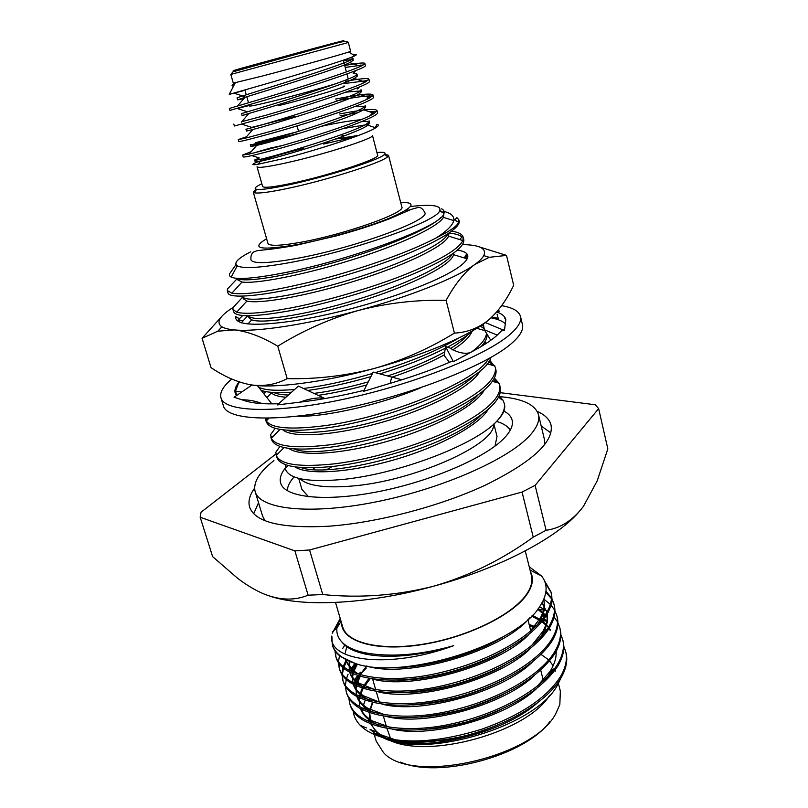 <?xml version="1.0" encoding="UTF-8"?>
<svg xmlns="http://www.w3.org/2000/svg" width="808" height="808" viewBox="0 0 808 808"><rect width="100%" height="100%" fill="white"/><g stroke="black" fill="none" stroke-linecap="round" stroke-linejoin="round"><path stroke-width="1.21" d="M273.942 460.58C259.216 472.125 252.944 482.457 255.146 491.577L262.549 515.979L264.943 520.655M255.146 491.577C259.711 509.272 309.444 515.231 375.851 501.93C442.188 488.769 509.333 458.883 530.2 435.068C537.128 427.27 539.875 420.453 538.451 414.605C535.25 404.566 522.433 398.586 500 396.667M285.194 468.206C280.931 473.65 279.406 478.589 280.629 483.002C284.396 497.536 324.927 502.243 378.487 491.618C431.977 481.103 486.719 457.166 504.707 437.613C510.888 430.937 513.363 425.109 512.131 420.109C511.191 416.474 508.444 413.474 503.899 411.09M544.713 444.642L544.42 439.401L538.451 414.605M231.724 379.023C223.17 386.244 219.574 392.506 220.958 397.819C224.432 412.151 275.76 414.009 346.006 398.758C416.181 383.628 488.062 354.55 510.919 333.643C518.443 326.846 521.645 321.119 520.493 316.443C518.999 311.141 512.706 307.555 501.637 305.666M239.855 382.144L238.097 383.457M220.958 397.819L223.412 405.889C226.998 420.554 278.346 422.796 348.49 407.666C418.554 392.648 490.254 363.408 512.979 342.168C520.473 335.269 523.624 329.422 522.453 324.634L520.493 316.443M401.849 379.78L373.165 372.084L363.509 391.355L394.658 381.992C416.11 375.518 435.421 368.519 452.581 360.984L453.399 361.691L473.639 350.793C483.568 345.43 491.264 340.37 496.728 335.623L501.748 330.603L504.424 330.502L505.848 319.655C504.98 316.352 501.94 313.777 496.718 311.928M324.271 398.233L298.404 386.113L277.316 404.919L299.859 402.152C309.272 398.647 317.413 397.334 324.271 398.233M364.004 390.355C342.602 395.587 322.665 399.344 304.182 401.626L299.859 402.152M505.677 324.059C502.879 321.21 498.001 319.14 491.042 317.847M251.975 385.012L234.057 397.243L245.157 400.849C252.651 403.273 263.802 404.242 278.629 403.748M239.178 381.921L238.835 382.325C235.532 386.396 234.33 390.011 235.229 393.183L236.471 395.597M496.88 311.736L499.677 311.11L497.657 310.817M238.835 382.325L235.482 391.173L236.492 394.405M491.85 317.089L498.203 318.362L497.061 314.1M505.889 319.837L504.808 318.312M412.817 390.335L410.585 391.627L409.606 391.365M470.094 352.702C464.206 354.227 457.379 352.611 449.612 347.854L445.561 346.571L444.188 355.52L449.42 362.358M445.561 346.571L453.399 361.691M483.336 324.008L484.335 329.765L497.294 335.118M485.295 322.594L504.424 330.502M484.335 329.765L490.769 340.299M241.733 392.001L235.482 391.173M271.872 403.889L257.348 385.588M457.51 250.137C462.136 250.823 465.226 252.025 466.792 253.742C469.519 256.843 466.822 261.317 458.681 267.175C445.299 276.427 422.342 286.486 389.81 297.334C356.55 308.08 324.685 315.908 294.213 320.826C254.368 326.513 234.815 325.089 235.562 316.564L238.138 317.988L239.673 322.099M242.754 315.514L238.077 320.079M479.174 246.844L506.525 255.409L489.254 257.308L474.811 264.469C456.995 277.619 410.08 296.496 358.469 310.454C329.775 318.665 302.869 330.573 277.77 346.188C261.762 336.724 247.309 331.29 234.411 329.916C256.692 332.149 306.919 324.584 358.469 310.454C387.305 302.99 416.514 299.627 446.107 300.354C454.884 284.234 464.459 272.266 474.811 264.469C479.397 261.156 482.386 258.207 483.78 255.631C486.951 248.612 479.891 244.925 462.62 244.572M233.239 307.343C219.523 316.019 215.726 322.503 221.857 326.796C224.412 328.341 228.603 329.381 234.411 329.916L217.827 331.189L202.081 338.289L221.422 316.837M490.032 318.766L488.497 320.089C471.286 334.785 425.23 354.682 374.225 368.468C323.281 382.447 273.296 388.709 250.763 384.83L248.521 384.436M506.525 255.409L513.676 285.315L512.747 287.153C505.97 300.899 497.88 311.878 488.497 320.089C478.376 328.169 467.014 332.512 454.409 333.108C429.2 348.622 402.475 360.408 374.225 368.468C345.733 375.851 316.716 379.255 287.183 378.659L277.77 346.188M287.183 378.659C275.76 384.598 263.62 386.658 250.763 384.83C238.118 382.467 225.301 377.033 212.302 368.509L211.05 367.711L202.081 338.289M454.409 333.108L446.107 300.354M309.575 549.985L322.756 594.557L308.121 595.183L294.89 550.884L309.575 549.985L522.059 492.052L535.108 485.376L598.647 408.616L595.284 404.768L500.334 392.678M525.25 550.915L531.442 575.66C532.876 581.427 531.098 587.84 526.109 594.89C511.969 614.989 468.185 636.623 424.776 643.905C381.305 651.309 347.087 643.229 342.693 626.947L335.512 602.465M341.562 623.089C341.713 641.108 374.407 651.581 419.554 644.976C464.62 638.532 511.868 615.928 526.604 594.87C532.735 586.093 534.027 578.387 530.462 571.761M529.22 566.782L541.633 576.064C547.046 582.952 547.531 591.173 543.077 600.738L540.501 605.283C519.029 644.43 403.263 680.447 355.641 663.62C342.552 659.267 334.764 652.955 332.28 644.673L331.856 636.007C327.432 660.631 388.517 669.812 453.652 645.673C426.402 653.359 401.717 656.338 379.588 654.621C363.822 653.52 352.268 650.208 344.915 644.703C338.906 640.057 336.239 634.492 336.916 627.988L340.158 618.302M338.906 620.827L332.209 633.442M337.512 624.756L334.411 630.129M332.28 644.673L332.593 645.723C333.755 649.773 336.481 653.42 340.774 656.672L355.641 663.62M334.936 650.692L335.704 656.207C340.734 674.902 381.022 684.134 429.775 674.902C481.669 664.883 529.19 639.774 545.461 614.686C550.814 606.081 552.621 598.395 550.864 591.628L544.451 580.7M335.391 651.349L335.936 656.944M335.704 656.207L336.138 657.682C337.401 662.095 340.451 666.045 345.289 669.539C363.994 682.043 403.636 683.861 448.45 672.418C494.112 660.116 531.058 638.502 545.844 616.221L547.996 612.525C551.642 605.344 552.712 598.869 551.238 593.123L550.864 591.628M345.056 644.804L342.744 648.38M339.501 655.682L338.451 661.813M338.431 662.631L339.229 668.105C344.38 687.154 384.679 696.769 433.31 687.648C485.093 677.771 532.422 652.51 548.551 627.109C553.864 618.393 555.631 610.596 553.854 603.707L551.864 598.566M338.875 663.287L339.461 668.842M339.229 668.105L339.673 669.58C341.047 674.367 344.43 678.629 349.834 682.346C371.781 695.133 406.212 695.981 453.126 684.891C498.193 672.549 534.381 651.006 548.935 628.634L550.46 626.059C554.561 618.332 555.813 611.373 554.217 605.202L553.854 603.707M353.884 649.561L353.177 650.329M347.511 669.731L354.48 670.347C350.197 667.277 347.41 663.812 346.127 659.944L343.117 666.731M342.855 667.63L341.925 673.7M341.925 674.508L342.744 679.952C347.995 699.344 388.305 709.323 436.835 700.334C488.497 690.577 535.633 665.176 551.632 639.461C556.904 630.644 558.631 622.736 556.823 615.736L554.874 610.606M347.087 660.419L343.834 667.287M343.531 668.206L342.38 674.347M342.35 675.165L342.976 680.679M342.744 679.952L343.178 681.417C344.663 686.598 348.41 691.173 354.419 695.122C376.952 707.737 411.403 708.454 457.772 697.284C502.253 684.901 537.684 663.429 552.015 640.986L552.854 639.572C557.449 631.28 558.894 623.837 557.187 617.211L556.823 615.736M354.995 663.429L351.571 668.014M350.329 669.973L349.763 670.943M348.086 674.215L346.44 678.629M346.198 679.528L345.38 685.527M345.39 686.335L346.238 691.729C351.601 711.474 391.91 721.827 440.34 712.949C491.88 703.313 538.835 677.781 554.702 651.753C559.914 642.835 561.611 634.815 559.772 627.695L557.863 622.584M356.277 663.802L352.429 668.771M346.238 691.729L346.672 693.183C348.278 698.789 352.399 703.677 359.055 707.859C382.134 720.271 416.595 720.857 462.418 709.606C508.181 695.86 539.077 677.084 555.076 653.268L555.197 653.066C560.318 644.208 561.964 636.239 560.136 629.169L559.772 627.695M360.509 672.165L358.823 674.114M357.691 675.528L354.359 680.265M348.844 698.092L349.723 703.455C355.177 723.534 395.506 734.25 443.814 725.493C495.254 715.989 542.016 690.305 557.752 663.984C562.923 654.955 564.58 646.824 562.711 639.593L560.833 634.502M366.307 668.054L359.934 674.68M358.904 675.912L353.914 683.103M349.723 703.455L350.147 704.899C351.874 710.919 356.399 716.14 363.731 720.544C387.103 732.654 421.2 733.179 466.034 722.13C510.797 708.677 541.279 690.153 557.48 666.539L558.126 665.489C563.287 656.45 564.943 648.309 563.075 641.057L562.711 639.593M551.036 592.385L545.137 582.497M551.47 597.859L545.976 591.214M554.025 604.465L551.844 599.344M551.42 598.647L545.834 592.244M554.49 609.899L550.955 605.061M550.339 604.404L543.814 599.112M557.49 621.877L554.066 617.049M544.966 615.433L537.704 609.202L546.238 610.444L539.481 606.798M355.156 650.046L354.399 650.854M547.37 620.938L543.905 619.039M542.774 618.484L540.875 617.625M545.249 620.968L543.229 619.948M353.217 711.252C353.864 716.504 356.237 721.231 360.338 725.443C365.054 730.23 371.842 734.038 380.699 736.856C407.737 744.208 441.511 741.633 482.022 729.119C520.867 715.302 547.117 697.637 560.782 676.145C565.913 667.014 567.529 658.773 565.63 651.43L563.782 646.36M546.39 630.301L545.218 629.725M536.027 626.129L535.149 625.857M359.974 674.832L366.6 666.034M383.527 737.977C426.442 759.207 536.451 726.008 557.399 685.204L561.146 677.66C566.277 668.499 567.893 660.247 565.994 652.884L565.63 651.43M549.571 695.425C527.079 732.341 427.967 759.783 388.739 739.886M384.638 737.906L376.366 731.937L370.781 723.938M370.185 722.382L369.226 712.565M369.418 711.272L372.438 702.303M376.366 731.937L370.064 729.382L374.639 733.149L381.548 737.098M363.398 705.111L365.176 700.364L363.479 705.182M362.62 709.818L362.519 712.828M380.699 736.856C402.475 743.4 429.523 743.31 461.853 736.583C421.998 745.188 392.456 744.107 373.235 733.351L377.043 733.482L395.587 739.896M386.214 738.27C378.912 734.492 373.983 729.806 371.448 724.2M370.811 722.625L369.68 712.717M369.852 711.424L372.821 702.394M374.245 734.492L376.205 741.158L383.406 752.46C411.09 785.033 534.411 757.46 555.975 713.222L559.843 704.515L560.338 691.133L558.419 683.467M549.945 721.524C525.533 755.581 438.835 779.144 400.546 762.116M294.96 258.752C351.894 248.824 430.846 220.16 424.796 212.575C423.069 209.06 420.948 207.333 418.433 207.383L411.221 209.373L390.092 218.564C370.104 226.139 355.621 230.553 336.199 235.926L296.475 245.198C266.478 250.692 258.57 249.793 255.702 251.207C252.147 252.056 250.561 254.924 250.945 259.812C252.833 263.883 267.499 263.529 294.96 258.752M384.659 154.227L388.507 155.267L387.739 156.661C383.022 162.307 326.553 180.356 287.214 188.517C269.761 192.163 258.893 193.597 254.611 192.829L253.247 192.021L256.045 189.173M253.247 192.021L267.923 243.349C269.397 246.319 280.81 245.874 302.142 242.016C345.733 234.108 406.192 212.524 401.829 206.969L388.507 155.267M261.853 183.78C255.449 186.779 253.662 188.618 256.5 189.284C260.641 189.981 271.074 188.567 287.82 185.042C325.533 177.164 379.659 159.934 384.315 154.56C386.426 152.55 383.962 151.864 376.912 152.52M323.624 144.026L354.742 136.885M372.468 135.401C375.558 137.976 323.139 154.803 285.981 162.933C267.67 166.933 258.015 168.216 257.025 166.761L262.61 186.436C263.681 188.183 273.367 187.143 291.658 183.325C328.755 175.578 380.841 158.368 377.609 155.197L372.468 135.401M341.461 139.259L356.681 136.077M345.814 135.29L342.026 135.694M343.41 128.512L368.751 124.351M375.195 127.624L377.023 124.301C379.114 124.755 378.669 125.927 375.69 127.795C366.206 134.249 316.1 150.429 282.103 158.923L257.853 164.287C252.853 165.054 251.601 164.761 254.076 163.408C261.014 160.156 277.386 155.136 303.212 148.349M323.473 143.491L328.018 142.481L323.463 143.43M339.592 113.978C362.6 109.494 375.053 108.323 376.972 110.474L374.286 113.342C364.014 120.422 311.646 137.562 275.73 147.369L249.066 154.126L242.663 155.015L251.227 151.662M340.087 115.837L357.691 112.726M368.579 111.443L376.457 111.656M376.972 110.474L377.467 112.413C381.376 116.443 319.635 137.713 276.286 149.369C255.187 155.035 244.167 157.55 243.218 156.944L242.663 155.015M344.723 65.529C357.681 63.125 364.388 62.428 364.852 63.438C365.024 63.933 363.59 64.892 360.55 66.317C347.703 72.498 296.728 88.456 262.156 98.717L229.351 108.454L229.906 110.413L262.721 100.768C306.212 88.001 368.882 67.781 365.368 65.418L364.852 63.438M345.228 67.438L363.257 64.933M345.652 81.305C360.499 78.608 368.256 77.911 368.923 79.214L365.206 82.103C353.187 88.587 301.727 104.919 266.711 115.039L241.794 121.685M344.461 83.517L367.852 80.558M368.923 79.214L369.428 81.174C373.074 84.103 310.716 104.676 267.276 117.069L234.371 126.018L233.815 124.068M335.653 99.081C358.681 94.435 371.114 93.031 372.953 94.889L369.781 97.788C358.631 104.555 306.707 121.281 271.236 131.249L245.218 138.219L238.249 139.592L246.521 136.724M336.148 100.95C351.692 97.768 362.832 96.102 369.589 95.95L372.225 96.132M372.953 94.889L373.458 96.839C377.235 100.323 315.191 121.251 271.801 133.269C250.682 139.107 239.683 141.855 238.804 141.521L238.249 139.592M247.369 111.767L237.34 108.514L249.268 105.495M261.873 76.164C293.91 67.801 340.996 54.681 348.753 51.985L350.611 51.237L348.339 42.501L230.825 74.427L233.29 83.113L261.873 76.164M243.39 90.718L229.25 94.385L260.065 85.587C295.678 75.356 347.652 59.661 354.833 55.803C357.277 54.601 356.692 54.237 353.086 54.702M312.726 48.783L239.017 69.124L312.726 48.783M337.067 83.315C322.564 87.91 294.031 95.839 273.851 100.879C258.217 104.757 250.066 106.464 249.409 105.989L249.066 104.767M254.601 488.133C249.642 495.021 247.975 501.324 249.601 507.03C254.874 522.21 281.093 528.614 328.26 526.25C376.609 522.907 439.996 506.333 485.527 485.063C532.068 462.055 553.904 442.067 551.056 425.129C549.571 419.382 544.945 414.787 537.189 411.353M258.53 502.738L253.702 513.686M510.303 430.129C507.909 426.361 503.344 423.442 496.597 421.382M494.456 378.134L498.99 383.144L499.768 385.254C501.819 397.576 485.416 412.464 450.571 429.917C417.685 445.713 370.296 459.479 334.977 463.782C299.778 467.509 280.204 464.721 276.265 455.409L275.871 452.177L279.942 446.4M493.718 379.487L497.809 382.83M499.768 385.254L500.627 389.911C499.95 402.505 482.305 417.18 447.713 433.926C415.292 449.016 369.64 462.045 335.643 466.145C299.93 469.862 280.315 466.903 276.801 457.247L276.144 455.035M489.628 360.146L495.314 367.236C497.243 379.053 480.679 393.577 445.622 410.797C412.534 426.402 364.953 440.239 329.573 444.844C295.294 448.824 275.851 446.632 271.266 438.289L270.65 434.573L275.185 428.311M488.769 361.529L493.981 365.701M495.314 367.236L496.112 370.953C496.284 383.002 478.922 397.425 444.016 414.231C411.232 429.401 364.782 442.774 330.25 447.218C294.486 451.268 274.912 448.703 271.538 439.522L270.882 437.3M484.689 342.026L486.527 343.198M488.396 358.893C476.902 381.295 387.386 417.736 324.129 425.755C290.769 429.957 271.478 428.361 266.276 420.958L265.357 418.261M483.709 343.461L485.053 344.147M490.87 357.51C486.497 379.568 392.254 419.716 324.816 428.149C289.001 432.533 269.478 430.371 266.236 421.665L265.569 419.423M481.831 325.048L483.78 326.594M486.517 333.34C486.032 338.663 481.124 344.824 471.781 351.793M480.275 326.079L484.144 328.674M487.072 334.26C487.365 337.885 485.366 341.996 481.073 346.602M458.964 337.906C437.603 350.642 409.696 362.226 375.255 372.65M372.458 373.478C350.924 379.75 331.139 384.305 313.12 387.133L303.495 388.496M473.852 330.038C467.963 335.3 459.166 341.006 447.44 347.167M445.299 348.268C426.584 357.681 404.788 366.226 379.922 373.902M370.902 376.599C350.167 382.548 331.139 386.87 313.817 389.557L307.686 390.456M457.823 249.864L462.661 251.318M465.953 255.136L467.216 256.257L465.256 258.237M451.723 231.169C458.449 232.159 462.277 234.179 463.206 237.239L462.863 240.542C458.58 249.46 438.471 261.125 402.556 275.538C369.104 288.587 323.715 301.687 290.557 308C262.964 313.151 245.006 314.534 236.694 312.171L232.916 309.373L232.997 307.636L242.703 297.071M449.107 233.068C455.328 233.674 459.651 234.987 462.085 236.986L459.59 239.532M463.206 237.239L463.802 239.612C464.822 247.854 447.046 259.711 410.444 275.185C375.952 289.345 327.048 303.717 291.274 310.514C255.177 316.999 235.956 317.392 233.613 311.716L232.916 309.373M250.642 251.844C237.835 258.388 233.361 263.044 237.239 265.812C242.865 268.822 259.459 267.913 287.032 263.095C348.945 252.349 437.027 221.614 439.663 210.817C441.683 205.505 432.007 204.06 410.615 206.494M235.976 264.59L230.482 272.518C228.856 274.518 229.088 276.043 231.169 277.094C237.441 279.901 255.52 278.386 285.416 272.559C350.813 259.924 442.966 225.836 443.935 213.413C444.622 211.433 443.814 209.898 441.511 208.797M405.879 210.272L409.828 210.009M444.117 211.484C450.571 213.1 453.813 215.756 453.854 219.453L453.732 220.594C452.773 225.2 446.986 230.936 436.37 237.804C410.474 251.561 365.721 267.509 321.695 279.174C275.993 290.688 246.046 295.364 231.856 293.203L227.331 290.547L227.462 288.961L237.259 278.578M454.662 219.948L456.823 217.716L457.328 218.008L458.974 220.079L458.661 222.382C456.874 226.28 449.44 231.421 436.37 237.804M493.536 424.271C496.213 444.41 412.494 481.81 350.218 486.184C323.806 488.153 307.05 485.638 299.96 478.659M497.112 420.857C502.808 414.938 505.323 409.747 504.657 405.252L504.192 403.152C505.394 408.353 503.031 414.251 497.112 420.857C475.962 444.764 396.9 474.649 341.289 479.578C308.121 482.366 289.527 478.982 285.517 469.438L285.305 464.57M502 399.909L498.637 397.183M493.89 423.958L497.021 436.431L494.981 446.127M322.756 594.557C360.095 598.284 397.021 595.506 433.553 586.224C469.276 575.892 502.495 559.53 533.23 537.148L522.059 492.052M535.108 485.376L546.097 530.27C560.399 528.331 572.842 520.372 583.427 506.394L597.203 480.851L607.828 448.905L598.647 408.616M275.912 454.005L201.051 512.221L200.172 517.231L294.89 550.884M200.172 517.231L212.645 556.651L237.663 578.326C246.329 584.931 254.874 590.052 263.287 593.708C279.528 600.334 294.466 600.829 308.121 595.183M270.65 596.405C303.737 607.343 368.781 604.101 433.553 586.224C497.96 568.852 555.106 538.966 578.043 512.969M546.097 530.27L533.23 537.148M308.585 496.769L301.929 489.436L298.677 478.336M312.736 469.408L314.666 467.802M294.132 476.841C289.708 481.81 287.426 486.436 287.284 490.719M277.457 454.207L276.518 454.379L276.488 455.187M273.013 436.512L271.306 436.785M268.438 418.726L266.044 419.059M263.933 393.88L265.771 391.587M241.168 322.927L247.773 315.736M499.213 396.011L502.96 400.162L504.192 403.152M488.133 409.464C479.225 425.149 438.774 447.178 393.728 459.944C347.905 473.165 306.848 475.074 294.991 466.913M458.974 220.079L459.075 220.503C462.994 230.522 412.272 255.399 348.278 274.447C283.295 293.961 229.139 300.768 228.028 292.91L227.331 290.547M447.864 233.906C443.572 244.874 395.445 266.842 341.511 282.315C287.072 298.091 243.622 303.04 242.471 296.304M448.925 233.189L448.551 236.118C445.006 246.137 404.535 265.691 355.702 280.78C305.666 296.405 259.247 304.212 246.874 301.071L243.168 298.647M452.137 254.187C446.066 265.923 399.344 287.567 347.45 302.404C295.031 317.574 252.066 322.23 248.319 315.736M453.773 253.035L453.561 254.672C451.349 265.196 410.787 285.628 361.095 301.02C310.252 316.928 263.125 324.109 251.743 319.877L248.672 317.372M294.637 389.476C276.568 391.042 264.57 390.274 258.631 387.194M291.587 392.193C277.184 393.193 267.024 392.567 261.085 390.294M467.761 334.886C464.257 339.017 458.51 343.551 450.5 348.511M444.743 351.884C428.907 360.641 409.878 368.67 387.648 375.973M368.246 381.901C347.985 387.557 329.896 391.385 313.969 393.405M288.406 395.031C281.699 394.809 276.791 393.971 273.659 392.506M471.781 331.795C469.701 337.067 463.348 343.107 452.722 349.894M444.289 354.894C429.482 362.994 411.949 370.458 391.688 377.286M366.711 384.951C348.783 389.87 332.583 393.334 318.099 395.344M285.941 397.223C278.406 396.637 273.569 395.173 271.448 392.839L266.882 397.597M421.695 387.375C380.881 404.667 324.907 417.281 297.506 416.211M474.73 375.013C461.227 389.456 422.766 408.141 381.578 419.806C339.592 431.826 301.96 435.31 287.103 430.24M480.144 370.771C473.145 385.709 430.735 408.414 382.931 422.008C334.431 436.047 291.9 438.219 282.861 429.836M478.003 395.021C450.591 426.493 323.452 461.56 293.991 448.955M484.184 390.153C476.195 405.495 434.765 427.876 388.375 441.047C341.239 454.672 299.404 456.702 288.9 448.43M481.124 414.989C451.985 446.521 332.573 479.346 300.99 467.559M439.855 210.413L443.592 212.817M443.966 213.312L443.42 217.362C438.562 226.886 398.213 245.592 350.248 260.388C301.031 275.72 255.328 284.083 242.026 282.022L237.623 279.79L237.198 278.346M443.531 211.555L443.531 213.171M440.562 217.746C429.967 228.826 383.012 248.571 333.371 262.671C283.376 277.033 242.743 282.82 237.633 278.376M332.502 466.509L326.917 469.499M550.884 432.947L541.178 425.937M278.305 105.707C310.201 97.879 353.692 84.699 343.016 86.193M234.29 83.477L233.148 84.123L234.29 83.477C231.623 85.072 231.371 85.971 233.522 86.173M233.148 84.123L234.633 84.052M343.44 60.6C349.874 59.64 353.177 59.499 353.349 60.166L349.763 62.63C335.684 69.609 265.943 90.789 245.026 97.293L237.623 99.859L243.905 98.596M355.661 75.397L357.449 75.962L354.359 78.437C341.138 85.82 269.468 107.605 248.925 113.463L242.067 115.514L248.571 113.867M346.117 92.102L360.115 90.991M361.519 91.657L358.883 94.122C346.582 101.919 272.952 124.321 252.813 129.502L246.48 131.068L245.925 129.129C242.43 131.219 366.256 94.516 361.014 89.698L361.519 91.657M354.651 106.707L364.428 106.525M250.864 146.521L250.318 144.602C247.076 147.531 370.508 110.948 365.065 105.313L365.57 107.252L363.348 109.706C351.995 117.928 276.397 140.956 256.712 145.4L250.864 146.521C250.227 146.046 272.69 139.572 299.071 133.249M361.742 121.624C366.731 121.372 369.357 121.755 369.599 122.766L367.751 125.169C357.389 133.835 279.81 157.489 260.6 161.176L255.227 161.893L254.682 159.974L259.358 157.984L251.813 155.601M251.944 153.48L270.013 148.157L282.548 145.48M349.955 57.833L352.833 58.186C357.671 61.317 233.058 98.283 237.067 97.899L237.623 99.859M355.712 70.629L353.207 73.467L356.934 73.993C361.974 77.972 237.754 114.807 241.511 113.564L242.067 115.514M241.844 124.19L251.763 127.381L294.506 116.544M255.55 142.713L298.566 131.391M321.483 126.27C338.128 122.675 351.268 120.503 360.913 119.746M369.599 122.766L369.094 120.826C374.74 127.29 251.692 163.741 254.682 159.974M335.35 139.077L358.934 135.32M390.799 739.168L386.931 728.341M541.037 654.399L548.107 659.459M549.591 660.924L553.167 665.741M555.056 670.145L555.338 671.165M461.853 736.583C506.929 725.534 544.461 703.445 559.712 680.003L561.156 677.639M374.639 733.149L383.113 737.522M388.618 739.441C424.624 752.652 504.657 732.997 537.946 702.394M370.286 678.548L363.832 687.265M363.166 688.456L360.772 693.88M359.712 698.001L359.378 701.566M360.519 708.707C362.822 715.444 368.852 720.918 378.599 725.13M392.476 729.159C430.614 738.502 505.909 717.645 536.29 688.86M547.319 677.255L552.005 670.125M534.532 627.584L529.452 625.685M360.247 676.316L356.702 684.74M356.429 685.942L355.964 689.84M356.934 696.607C359.015 703.152 364.731 708.515 374.104 712.676M387.184 716.645C425.654 726.645 504.101 704.93 534.553 675.296M550.167 630.311L548.986 628.563M546.39 625.523L541.865 621.675M540.805 620.938L531.543 616.1M357.368 664.105L353.954 671.054M353.147 673.822L352.591 677.296M353.338 684.447C355.197 690.82 360.62 696.062 369.62 700.183M381.942 704.071C420.665 714.706 502.273 692.123 532.745 661.702M355.651 650.218L355.015 651.107M349.864 661.631L349.399 670.761M349.743 672.226L349.814 672.498C351.531 678.589 356.641 683.629 365.135 687.628M376.76 691.436C415.645 702.697 500.445 679.235 530.866 648.087M540.037 637.805C546.208 629.018 548.592 621.089 547.188 614.009M544.107 606.394L541.714 603.293M347.652 646.531L347.41 647.127M346.319 660.641C347.945 666.398 352.732 671.185 360.671 675.034M371.619 678.75C410.575 690.608 498.617 666.267 528.917 634.442M537.542 624.574C543.622 615.706 545.754 607.788 543.935 600.829L543.592 599.617M366.327 665.964C406.616 678.962 501.909 651.591 529.755 617.827M342.259 642.41C355.015 658.803 402.94 661.621 453.652 645.673M362.499 709.747L362.388 712.626M439.825 740.734C459.873 738.199 479.498 732.805 498.688 724.524M368.983 678.326L362.883 686.982M362.257 688.163L359.358 696.536M359.166 697.748L359.802 706.384M360.691 708.808C362.701 713.444 366.62 717.494 372.448 720.938L390.345 727.422M429.694 729.099C454.308 726.745 478.286 720.13 501.647 709.273M537.35 686.174L550.117 671.357C554.53 664.216 556.53 657.581 556.126 651.45M535.361 626.776L529.119 624.392M359.287 676.033L356.853 681.568M356.459 682.871L356.065 684.467M355.843 685.679L356.358 694.698M357.065 696.678C358.883 701.112 362.489 705 367.903 708.353L385.153 714.898M420.786 717.13C449.177 715.07 476.76 707.455 503.525 694.264M550.197 629.594L549.268 628.099M548.561 627.099L542.41 620.999M541.39 620.241L532.371 615.272M365.034 652.894L364.075 653.864M356.358 663.822L353.581 669.691M353.389 670.246L352.793 672.337M352.53 673.559L352.894 682.932M353.429 684.487C355.055 688.729 358.378 692.476 363.388 695.728L380.012 702.324M412.555 704.95C444.269 703.263 474.983 694.749 504.697 679.417M547.188 617.655L546.046 615.898M545.309 614.918L538.269 608.464M354.601 649.844L354.015 650.692M349.218 661.368L349.298 670.711M349.783 672.246C351.238 676.296 354.278 679.902 358.914 683.053L374.922 689.689M404.808 692.597C434.724 692.557 477.781 680.76 505.354 664.661M531.684 645.531L542.936 631.331C546.319 625.119 547.693 619.413 547.077 614.201M546.592 611.484L542.047 602.707M346.905 646.077L345.269 652.935M397.364 680.114C428.846 680.831 476.892 667.64 505.616 649.986M529.664 631.927L540.431 617.938C543.935 611.131 545.006 605 543.622 599.556L543.935 600.829M390.315 667.509C422.998 668.963 475.387 654.581 505.03 635.664M266.6 238.724C249.904 248.803 260.156 250.743 297.344 244.551C327.27 238.956 367.933 227.2 390.971 217.544C413.959 207.333 417.18 202.263 400.627 202.313M260.014 63.771L338.411 42.319C350.642 38.764 343.046 40.642 315.625 47.955L241.158 68.327C226.159 72.629 232.441 71.104 260.014 63.771M390.113 383.356L391.718 377.063M503.556 330.139L504.778 328.684M240.057 382.214L237.885 383.578M241.814 399.758C249.44 399.839 256.237 401.132 262.176 403.626M464.287 257.944L466.792 253.742M242.885 320.938L238.32 319.726M221.857 326.796L217.827 331.189M483.78 255.631L489.254 257.308M341.067 621.403L336.916 627.988M366.489 727.927L360.338 725.443M527.887 619.534L530.745 630.826M540.704 670.115L543.269 680.265M384.315 154.56L387.739 156.661M348.753 51.985L354.833 55.803M230.825 74.427L233.017 71.801L333.472 43.975C346.137 40.531 347.046 40.935 348.339 42.501M248.49 102.737L246.804 96.728M246.228 94.718L244.885 89.93M298.576 131.441L297.061 125.897M439.663 210.817L443.935 213.413M453.854 219.453L458.661 222.382M288.133 465.499L285.224 468.387M237.239 265.812L231.169 277.094M448.551 236.118L462.863 240.542M246.874 301.071L236.694 312.171M453.561 254.672L467.165 258.823M251.743 319.877L248.006 323.927M476.75 328.311L484.851 330.613M268.933 418.221L266.276 420.958M265.994 420.069L266.923 420.281M487.083 363.822L494.9 365.953M279.992 429.412L271.266 438.289M492.466 381.406L498.99 383.144M284.052 447.571L276.265 455.409M231.856 293.203L242.026 282.022M453.732 220.594L443.42 217.362M348.248 79.002L346.935 73.962M346.4 71.922L343.329 60.206M235.269 82.82L229.25 94.385M349.763 62.63L360.55 66.317M245.026 97.293L237.542 105.979M354.359 78.437L365.206 82.103M248.925 113.463L241.38 122.17M358.883 94.122L369.781 97.788M252.813 129.502L245.218 138.219M363.348 109.706L374.286 113.342M256.712 145.4L249.066 154.126M367.751 125.169L375.69 127.795M260.6 161.176L257.853 164.287M244.198 96.485L234.057 93.162M358.863 67.074L360.641 65.074M357.641 88.951L359.368 87.012M362.63 83.355L365.135 80.537M366.347 99.556L369.589 95.95M370.034 115.695L373.983 111.302M353.349 60.166L352.833 58.186M357.449 75.962L356.934 73.993M256.5 189.284L254.611 192.829M364.994 652.763L365.398 654.157M372.579 678.892L375.75 689.82M376.195 691.355L379.346 702.223M383.366 716.08L386.487 726.826M332.815 631.492L336.916 627.998M544.319 599.445L543.713 599.344M547.329 621.261L542.724 620.605M541.269 620.393L539.582 620.15M353.631 683.315L354.409 682.71M357.247 680.467L358.651 679.356M360.974 690.991L362.449 689.85M372.448 720.938L366.297 720.665M550.117 671.357L555.015 668.155M367.903 708.353L361.54 708M363.388 695.728L356.823 695.284M358.914 683.053L352.147 682.528M540.431 617.938L545.855 614.06M530.038 570.064L541.633 576.064"/></g></svg>
